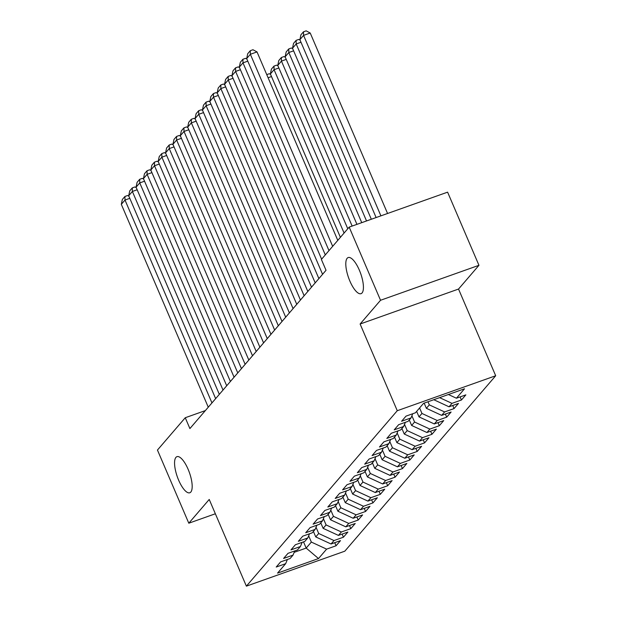 <?xml version="1.0" encoding="UTF-8"?>
<svg xmlns="http://www.w3.org/2000/svg" width="617" height="617" viewBox="0 0 617 617"><rect width="100%" height="100%" fill="white"/><g stroke="black" fill="none" stroke-linecap="round" stroke-linejoin="round"><path stroke-width="0.93" d="M349.893 281.105A19.166 6.401 70.4 0 1 348.196 257.551A19.166 6.401 70.4 0 1 359.333 270.123A19.166 6.401 70.4 0 1 361.022 293.677A19.166 6.401 70.4 0 1 349.893 281.105M178.652 480.203A19.166 6.401 70.4 0 1 176.963 456.657A19.166 6.401 70.4 0 1 188.092 469.228A19.166 6.401 70.4 0 1 189.789 492.775A19.166 6.401 70.4 0 1 178.652 480.203M478.954 265.31L380.535 300.271L360.112 324.018L458.531 289.057L478.954 265.31L447.603 192.157L349.183 227.118L321.38 259.448L326.031 270.285L189.897 428.568L185.254 417.732L157.451 450.055L188.802 523.208L215.364 513.768M458.531 289.057L495.69 375.753L344.803 551.189L246.384 586.15L397.263 410.714L495.69 375.753M303.51 541.857L306.179 548.073L318.511 558.562L326.624 549.13L336.064 545.775L340.491 540.631L331.044 543.986L333.998 540.554L343.438 537.206L347.865 532.055L338.425 535.409L341.371 531.985L350.818 528.63L355.238 523.486L345.798 526.841L348.744 523.409L358.192 520.054L362.611 514.91L353.171 518.265L356.117 514.833L365.565 511.478L369.992 506.333L360.544 509.688L363.498 506.256L372.938 502.901L377.365 497.757L367.917 501.112L370.871 497.688L380.311 494.333L384.738 489.188L375.298 492.543L378.244 489.111L387.684 485.756L392.111 480.612L382.671 483.967L385.617 480.535L395.065 477.18L399.484 472.036L390.044 475.391L392.99 471.959L402.438 468.604L406.858 463.46L397.417 466.814L400.364 463.39L409.811 460.035L414.238 454.891L404.791 458.238L407.744 454.814L417.185 451.459L421.612 446.315L412.164 449.67L415.118 446.238L424.558 442.883L428.985 437.738L419.545 441.093L422.491 437.661L431.931 434.306L436.358 429.162L426.918 432.517L429.864 429.085L439.312 425.73L443.731 420.586L434.291 423.941L437.237 420.516L446.685 417.161L451.104 412.017L441.664 415.372L444.61 411.94L454.058 408.585L458.485 403.441L449.037 406.796L451.991 403.364L461.431 400.009L465.858 394.865L456.41 398.22L448.397 394.518M318.511 558.562L277.55 573.116L285.656 563.683L287.375 559.503M456.41 398.22L464.524 388.787L423.563 403.341L415.449 412.773L406.009 416.128L401.582 421.272L411.022 417.917L408.076 421.349L398.628 424.704L394.209 429.848L403.649 426.494L400.703 429.918L391.255 433.273L386.836 438.417L396.276 435.062L393.322 438.494L383.882 441.849L379.455 446.993L388.903 443.638L385.949 447.07L376.509 450.425L372.082 455.57L381.53 452.215L378.576 455.647L369.136 459.002L364.709 464.146L374.149 460.791L371.203 464.215L361.763 467.57L357.336 472.715L366.776 469.367L363.829 472.792L354.382 476.147L349.962 481.291L359.402 477.936L356.456 481.368L347.009 484.723L342.582 489.867L352.029 486.512L349.075 489.944L339.635 493.299L335.208 498.443L344.656 495.089L341.702 498.521L332.262 501.868L327.835 507.02L337.283 503.665L334.329 507.089L324.889 510.444L320.462 515.588L329.902 512.233L326.956 515.665L317.516 519.02L313.089 524.165L322.529 520.81L319.583 524.242L310.135 527.597L305.716 532.741L315.156 529.386L312.21 532.818L302.762 536.173L298.335 541.317L307.783 537.962L304.829 541.387L295.389 544.742L290.962 549.886L300.41 546.531L297.456 549.963L288.016 553.318L283.589 558.462L293.036 555.107L290.083 558.539L280.642 561.894L276.215 567.038L285.656 563.683M449.037 406.796L433.774 399.708M451.991 403.364L439.597 397.641M427.99 401.767L429.332 404.883L426.378 408.315L424.157 403.125M444.61 411.94L429.332 404.883M441.664 415.372L426.378 408.315M411.022 417.917L412.742 413.737M419.599 407.953L421.959 413.459L419.005 416.884L416.645 411.377M437.237 420.516L421.959 413.459M434.291 423.941L419.005 416.884M403.649 426.494L405.361 422.306M411.901 415.781L414.578 422.028L411.632 425.46L409.272 419.953M429.864 429.085L414.578 422.028M426.918 432.517L411.632 425.46M396.276 435.062L397.988 430.882M404.528 424.357L407.205 430.604L404.258 434.036L401.898 428.53M422.491 437.661L407.205 430.604M419.545 441.093L404.258 434.036M388.903 443.638L390.615 439.458M397.155 432.926L399.831 439.181L396.885 442.613L394.525 437.106M415.118 446.238L399.831 439.181M412.164 449.67L396.885 442.613M381.53 452.215L383.242 448.035M389.774 441.502L392.458 447.757L389.504 451.181L387.144 445.682M407.744 454.814L392.458 447.757M404.791 458.238L389.504 451.181M374.149 460.791L375.869 456.603M382.401 450.078L385.085 456.325L382.131 459.758L379.771 454.251M400.364 463.39L385.085 456.325M397.417 466.814L382.131 459.758M366.776 469.367L368.496 465.179M375.028 458.655L377.704 464.902L374.758 468.334L372.398 462.827M392.99 471.959L377.704 464.902M390.044 475.391L374.758 468.334M359.402 477.936L361.115 473.756M367.655 467.223L370.331 473.478L367.385 476.91L365.025 471.403M385.617 480.535L370.331 473.478M382.671 483.967L367.385 476.91M352.029 486.512L353.742 482.332M360.282 475.8L362.958 482.054L360.012 485.479L357.652 479.98M378.244 489.111L362.958 482.054M375.298 492.543L360.012 485.479M344.656 495.089L346.368 490.908M352.909 484.376L355.585 490.631L352.639 494.055L350.279 488.548M370.871 497.688L355.585 490.631M367.917 501.112L352.639 494.055M337.283 503.665L338.995 499.477M345.528 492.952L348.212 499.199L345.258 502.631L342.898 497.125M363.498 506.256L348.212 499.199M360.544 509.688L345.258 502.631M329.902 512.233L331.622 508.053M338.155 501.521L340.839 507.776L337.885 511.208L335.525 505.701M356.117 514.833L340.839 507.776M353.171 518.265L337.885 511.208M322.529 520.81L324.249 516.63M330.781 510.097L333.458 516.352L330.511 519.784L328.151 514.277M348.744 523.409L333.458 516.352M345.798 526.841L330.511 519.784M315.156 529.386L316.868 525.206M323.408 518.673L326.084 524.928L323.138 528.353L320.778 522.846M341.371 531.985L326.084 524.928M338.425 535.409L323.138 528.353M307.783 537.962L309.495 533.774M316.035 527.25L318.711 533.497L315.765 536.929L313.405 531.422M333.998 540.554L318.711 533.497M331.044 543.986L315.765 536.929M300.41 546.531L302.122 542.351M308.662 535.826L311.338 542.073L306.179 548.073L294.17 552.346M326.624 549.13L311.338 542.073M293.036 555.107L294.749 550.927M380.535 300.271L349.183 227.118M246.384 586.15L209.225 499.454L188.802 523.208M360.112 324.018L397.263 410.714M205.361 410.59L185.254 417.732M336.064 545.775L334.738 542.675M343.438 537.206L342.111 534.098M350.818 528.63L349.484 525.53M358.192 520.054L356.857 516.953M365.565 511.478L364.238 508.377M372.938 502.901L371.611 499.801M380.311 494.333L378.985 491.232M387.684 485.756L386.358 482.656M395.065 477.18L393.731 474.08M402.438 468.604L401.104 465.503M409.811 460.035L408.485 456.935M417.185 451.459L415.858 448.358M424.558 442.883L423.231 439.782M431.931 434.306L430.604 431.206M439.312 425.73L437.977 422.63M446.685 417.161L445.351 414.061M454.058 408.585L452.731 405.485M461.431 400.009L460.105 396.908M208.268 407.212L121.31 204.335L125.004 200.047L129.794 198.342M211.955 402.924L125.004 200.047L124.935 196.461L127.596 195.512L128.876 196.198M121.31 204.335L122.351 199.461L124.935 196.461M215.642 398.636L128.691 195.759L132.377 191.471L137.167 189.774M219.328 394.348L132.377 191.471L132.308 187.884L134.969 186.943L136.249 187.63M128.691 195.759L129.724 190.884L132.308 187.884M223.015 390.06L136.064 187.182L139.75 182.902L144.548 181.197M226.701 385.772L139.75 182.902L139.681 179.308L142.342 178.367L143.622 179.053M136.064 187.182L137.097 182.316L139.681 179.308M230.388 381.483L143.437 178.614L147.124 174.326L151.921 172.621M234.074 377.195L147.124 174.326L147.054 170.739L149.715 169.791L151.003 170.477M143.437 178.614L144.478 173.739L147.054 170.739M237.761 372.915L150.81 170.037L154.497 165.749L159.294 164.045M241.448 368.627L154.497 165.749L154.427 162.163L157.088 161.214L158.376 161.901M150.81 170.037L151.851 165.163L154.427 162.163M245.134 364.338L158.183 161.461L161.87 157.173L166.667 155.469M248.828 360.05L161.87 157.173L161.808 153.587L164.461 152.646L165.749 153.332M158.183 161.461L159.225 156.587L161.808 153.587M252.515 355.762L165.557 152.885L169.251 148.604L174.04 146.9M256.202 351.474L169.251 148.604L169.181 145.01L171.842 144.07L173.122 144.756M165.557 152.885L166.598 148.011L169.181 145.01M259.888 347.186L172.937 144.316L176.624 140.028L181.413 138.324M263.575 342.898L176.624 140.028L176.555 136.442L179.215 135.493L180.496 136.18M172.937 144.316L173.971 139.442L176.555 136.442M267.261 338.617L180.311 135.74L183.997 131.452L188.794 129.747M270.948 334.329L183.997 131.452L183.928 127.866L186.589 126.917L187.869 127.603M180.311 135.74L181.344 130.866L183.928 127.866M274.634 330.041L187.684 127.164L191.37 122.876L196.167 121.171M278.321 325.753L191.37 122.876L191.301 119.289L193.962 118.348L195.25 119.035M187.684 127.164L188.725 122.289L191.301 119.289M282.008 321.465L195.057 118.587L198.743 114.299L203.541 112.602M285.694 317.177L198.743 114.299L198.674 110.713L201.335 109.772L202.623 110.458M195.057 118.587L196.098 113.713L198.674 110.713M289.381 312.888L202.43 110.019L206.117 105.731L210.914 104.026M293.075 308.6L206.117 105.731L206.055 102.137L208.716 101.196L209.996 101.882M202.43 110.019L203.471 105.145L206.055 102.137M296.762 304.312L209.803 101.443L213.497 97.154L218.287 95.45M300.448 300.032L213.497 97.154L213.428 93.568L216.089 92.619L217.369 93.306M209.803 101.443L210.844 96.568L213.428 93.568M304.135 295.744L217.184 92.866L220.871 88.578L225.66 86.874M307.821 291.455L220.871 88.578L220.801 84.992L223.462 84.043L224.742 84.73M217.184 92.866L218.217 87.992L220.801 84.992M271.488 76.554L268.094 77.757M266.745 74.626L269.29 73.724L270.57 74.41M278.861 67.978L274.071 69.682L344.085 233.049M340.399 237.337L270.385 73.971L271.418 69.096L274.002 66.096L276.663 65.147L277.943 65.834M274.002 66.096L274.071 69.682L270.385 73.971M311.508 287.167L224.557 84.29L228.244 80.002L233.041 78.297M315.194 282.879L228.244 80.002L228.174 76.415L230.835 75.475L232.115 76.161M224.557 84.29L225.591 79.416L228.174 76.415M286.242 59.402L281.445 61.106L352.145 226.069M347.772 228.76L277.758 65.394L278.791 60.52L281.375 57.52L284.036 56.571L285.316 57.258M281.375 57.52L281.445 61.106L277.758 65.394M318.881 278.591L231.93 75.714L235.617 71.433L240.414 69.729M322.568 274.303L235.617 71.433L235.547 67.839L238.208 66.898L239.496 67.585M231.93 75.714L232.971 70.847L235.547 67.839M293.615 50.825L288.818 52.53L361.739 222.66M356.942 224.364L285.131 56.818L286.172 51.944L288.748 48.944L291.409 48.003L292.697 48.689M288.748 48.944L288.818 52.53L285.131 56.818M321.611 259.179L239.303 67.145L242.99 62.857L247.787 61.152M325.298 254.89L242.99 62.857L242.921 59.271L245.581 58.322L246.869 59.008M239.303 67.145L240.345 62.271L242.921 59.271M300.988 42.257L296.191 43.954L371.326 219.259M366.529 220.955L292.504 48.242L293.545 43.367L296.121 40.367L298.782 39.426L300.07 40.113M296.121 40.367L296.191 43.954L292.504 48.242M328.984 250.602L246.677 58.569L250.363 54.281L257.019 51.921L252.962 49.746L250.301 50.694L250.363 54.281L332.671 246.322M337.784 240.375L257.019 51.921M246.677 58.569L247.718 53.694L250.301 50.694M387.569 213.49L310.22 33.017L303.564 35.385L380.913 215.85M376.123 217.554L299.877 39.673L300.919 34.799L303.502 31.799L306.155 30.85L310.22 33.017M303.502 31.799L303.564 35.385L299.877 39.673"/></g></svg>
